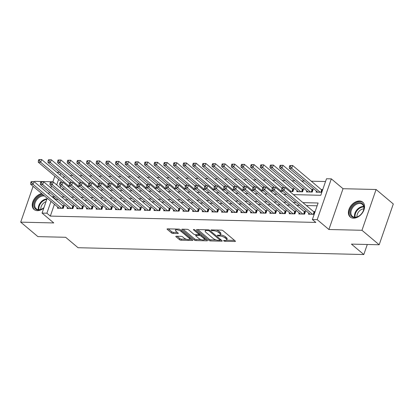 <?xml version="1.0" encoding="UTF-8"?>
<svg xmlns="http://www.w3.org/2000/svg" width="414" height="414" viewBox="0 0 414 414"><rect width="100%" height="100%" fill="white"/><g stroke="black" fill="none" stroke-linecap="round" stroke-linejoin="round"><path stroke-width="0.62" d="M223.731 240.85A0.854 0.3 -160.9 0 0 224.869 241.264L234.935 241.507A1.221 0.43 -160.9 0 0 235.416 241.336A1.221 0.43 -160.9 0 0 235.209 240.958L223.048 230.727A1.221 0.43 -160.9 0 0 221.423 230.137L211.357 229.894A0.854 0.3 -160.9 0 0 211.021 230.013A0.854 0.3 -160.9 0 0 211.166 230.277A0.854 0.3 -160.9 0 0 212.299 230.691L213.603 230.722A3.912 1.371 -160.9 0 1 218.799 232.611L219.813 233.465A3.912 1.371 -160.9 0 1 220.476 234.676A3.912 1.371 -160.9 0 1 218.944 235.214L217.64 235.183A0.854 0.3 -160.9 0 0 217.303 235.302A0.854 0.3 -160.9 0 0 217.448 235.566A0.854 0.3 -160.9 0 0 218.587 235.98L219.886 236.011A3.912 1.371 -160.9 0 1 225.081 237.9L226.096 238.754A3.912 1.371 -160.9 0 1 226.758 239.96A3.912 1.371 -160.9 0 1 225.226 240.503L223.922 240.472A0.854 0.3 -160.9 0 0 223.586 240.586A0.854 0.3 -160.9 0 0 223.731 240.85M41.716 193.592A9.713 6.722 -49.9 0 0 33.322 200.573A9.713 6.722 -49.9 0 0 34.057 209.484A9.713 6.722 -49.9 0 0 37.332 210.648A9.713 6.722 -49.9 0 0 43.822 208.019M353.504 218.194A9.713 6.722 -49.9 0 0 363.026 211.921A9.713 6.722 -49.9 0 0 362.736 202.161A9.713 6.722 -49.9 0 0 359.461 200.997A9.713 6.722 -49.9 0 0 349.939 207.264A9.713 6.722 -49.9 0 0 350.223 217.029A9.713 6.722 -49.9 0 0 353.504 218.194M176.302 236.213A1.221 0.43 -160.9 0 0 175.821 236.378A1.221 0.43 -160.9 0 0 176.028 236.756L179.443 239.628A1.221 0.43 -160.9 0 0 181.063 240.218L192.246 240.487A1.221 0.43 -160.9 0 0 192.727 240.317A1.221 0.43 -160.9 0 0 192.52 239.939L180.359 229.708A1.221 0.43 -160.9 0 0 178.734 229.118L167.551 228.849A1.221 0.43 -160.9 0 0 167.075 229.02A1.221 0.43 -160.9 0 0 167.282 229.397L171.401 232.865A1.221 0.43 -160.9 0 0 173.026 233.455L177.808 233.568A1.221 0.43 -160.9 0 0 178.289 233.403A1.221 0.43 -160.9 0 0 178.082 233.025L176.038 231.302A3.271 1.144 -160.9 0 1 175.484 230.293A3.271 1.144 -160.9 0 1 177.808 229.967A3.271 1.144 -160.9 0 1 181.109 231.426L189.115 238.164A3.271 1.144 -160.9 0 1 189.669 239.173A3.271 1.144 -160.9 0 1 187.345 239.499A3.271 1.144 -160.9 0 1 184.044 238.04L182.709 236.917A1.221 0.43 -160.9 0 0 181.089 236.327L176.302 236.213M54.425 204.288L50.332 216.103L46.891 213.205L42.062 213.091L47.212 198.218M379.177 244.767L361.971 230.287L376.093 189.498L393.3 203.978L379.177 244.767L351.419 244.105L363.808 254.532L78.049 247.717L65.66 237.289L37.907 236.627L20.7 222.147L53.763 222.934L42.062 213.091M376.093 189.498L343.03 188.712L328.902 229.501L361.971 230.287M328.902 229.501L317.202 219.653L312.379 219.539L318.102 203L302.929 202.637M50.332 216.103L315.82 222.432L312.379 219.539M208.91 240.332A1.221 0.43 -160.9 0 0 210.535 240.922L221.718 241.191A1.221 0.43 -160.9 0 0 222.194 241.02A1.221 0.43 -160.9 0 0 221.987 240.643L209.831 230.412A1.221 0.43 -160.9 0 0 208.206 229.822L197.023 229.553A1.221 0.43 -160.9 0 0 196.541 229.723A1.221 0.43 -160.9 0 0 196.753 230.101L208.91 240.332L209.293 239.23A1.221 0.43 -160.9 0 0 210.917 239.82L216.155 239.944M206.979 240.839L195.801 240.57A1.221 0.43 -160.9 0 1 194.176 239.98L182.015 229.749A1.221 0.43 -160.9 0 1 181.808 229.372A1.221 0.43 -160.9 0 1 182.289 229.201L187.071 229.315A1.221 0.43 -160.9 0 1 188.696 229.905L193.628 234.055A1.221 0.43 -160.9 0 0 195.253 234.65L198.425 234.722A1.221 0.43 -160.9 0 0 198.906 234.557A1.221 0.43 -160.9 0 0 198.699 234.179L193.566 229.858A0.854 0.3 -160.9 0 1 193.421 229.594A0.854 0.3 -160.9 0 1 194.026 229.506A0.854 0.3 -160.9 0 1 194.891 229.889L207.254 240.291A1.221 0.43 -160.9 0 1 207.461 240.669A1.221 0.43 -160.9 0 1 206.979 240.839L207.186 240.239M52.904 181.787L34.823 181.358L34.585 182.056M33.099 186.341L20.7 222.147M289.717 191.522L292.915 191.599L293.868 188.841L292.18 188.8M297.149 190.621L296.776 191.692L302.567 191.827L303.524 189.074L301.832 189.032M306.8 190.849L306.432 191.92L312.223 192.06L313.175 189.302L311.488 189.26M308.818 213.132L308.451 214.198L314.179 214.338M299.167 212.899L298.794 213.971L304.585 214.105L305.542 211.352L303.85 211.311M289.51 212.672L289.143 213.738L294.934 213.878L295.886 211.119L294.199 211.083M279.859 212.439L279.486 213.51L285.277 213.645L286.234 210.892L284.542 210.85M270.202 212.206L269.835 213.277L275.626 213.417L276.578 210.659L274.891 210.622M260.551 211.978L260.178 213.05L265.969 213.184L266.926 210.431L265.234 210.39M250.894 211.745L250.527 212.817L256.318 212.956L257.27 210.198L255.583 210.162M241.243 211.518L240.87 212.589L246.661 212.724L247.619 209.97L245.926 209.929M231.586 211.285L231.219 212.356L237.01 212.496L237.962 209.738L236.275 209.701M221.935 211.057L221.562 212.128L227.353 212.263L228.311 209.51L226.618 209.468M212.278 210.824L211.911 211.896L217.702 212.035L218.654 209.277L216.967 209.241M202.627 210.597L202.255 211.668L208.045 211.802L209.003 209.049L207.31 209.008M192.971 210.364L192.603 211.435L198.394 211.575L199.346 208.816L197.659 208.78M183.319 210.136L182.947 211.207L188.737 211.342L189.695 208.589L188.003 208.547M173.663 209.903L173.295 210.974L179.086 211.114L180.038 208.356L178.351 208.32M164.011 209.675L163.639 210.747L169.429 210.881L170.387 208.128L168.695 208.087M154.355 209.443L153.987 210.514L159.778 210.654L160.73 207.895L159.043 207.854M144.703 209.215L144.331 210.286L150.122 210.421L151.079 207.668L149.387 207.626M135.047 208.982L134.679 210.053L140.47 210.193L141.422 207.435L139.735 207.393M125.395 208.754L125.023 209.826L130.814 209.96L131.771 207.207L130.079 207.166M115.739 208.521L115.371 209.593L121.162 209.732L122.114 206.974L120.427 206.933M106.087 208.294L105.715 209.365L111.506 209.5L112.463 206.746L110.771 206.705M96.431 208.061L96.064 209.132L101.854 209.272L102.807 206.514L101.12 206.472M86.78 207.833L86.407 208.904L92.198 209.039L93.155 206.286L91.463 206.244M77.123 207.6L76.756 208.672L82.546 208.811L83.499 206.053L81.812 206.012M67.472 207.373L67.099 208.444L72.89 208.578L73.847 205.825L72.155 205.784M317.134 205.794L306.37 205.535M299.601 205.375L296.714 205.303M289.95 205.142L287.062 205.075M280.294 204.914L277.406 204.842M270.642 204.682L267.754 204.614M260.986 204.454L258.098 204.381M251.334 204.221L248.447 204.154M241.678 203.993L238.79 203.921M232.026 203.76L229.139 203.693M222.37 203.533L219.482 203.46M212.718 203.3L209.831 203.233M203.062 203.072L200.174 203M193.41 202.839L190.523 202.772M183.754 202.612L180.866 202.539M174.103 202.379L171.215 202.311M164.446 202.151L161.558 202.079M154.795 201.918L151.907 201.851M145.138 201.69L142.25 201.618M135.487 201.458L132.599 201.39M125.83 201.23L122.942 201.157M116.179 200.997L113.291 200.93M106.522 200.769L103.635 200.697M96.871 200.536L93.983 200.469M87.214 200.309L84.327 200.236M77.563 200.076L74.675 200.009M67.906 199.848L65.019 199.776M58.255 199.615L56.061 199.564L55.906 200.003M315.132 211.58L313.507 211.544M57.815 207.14L57.442 208.211L63.238 208.351L64.191 205.592L62.504 205.551M325.533 181.539L311.287 181.197M304.518 181.037L301.63 180.97M294.866 180.804L291.979 180.737M285.21 180.576L282.322 180.509M275.558 180.344L272.671 180.276M265.902 180.116L263.014 180.049M256.25 179.883L253.363 179.816M246.594 179.655L243.706 179.588M236.943 179.422L234.055 179.355M227.286 179.195L224.398 179.127M217.635 178.962L214.747 178.895M207.978 178.734L205.09 178.667M198.327 178.501L195.439 178.434M188.67 178.274L185.782 178.206M179.019 178.041L176.131 177.973M169.362 177.813L166.475 177.746M159.711 177.58L156.823 177.513M150.054 177.352L147.167 177.285M140.403 177.12L137.515 177.052M130.746 176.892L127.859 176.825M121.095 176.659L118.207 176.592M111.438 176.431L108.551 176.364M101.787 176.198L98.899 176.131M92.131 175.971L89.243 175.903M82.479 175.738L79.591 175.671M72.823 175.51L69.935 175.443M64.175 176.126L63.544 177.953M60.775 185.948L60.139 187.775M322.77 189.529L321.14 189.493M316.456 191.082L316.084 192.153L321.813 192.287M280.066 191.289L282.953 191.361M270.409 191.061L273.297 191.128M260.758 190.828L263.646 190.901M251.101 190.6L253.989 190.668M241.45 190.368L244.338 190.44M231.793 190.14L234.681 190.207M222.142 189.907L225.03 189.979M212.486 189.679L215.373 189.747M202.834 189.446L205.722 189.519M193.178 189.219L196.065 189.286M183.526 188.986L186.414 189.058M173.87 188.758L176.757 188.825M164.218 188.525L167.106 188.598M154.562 188.298L157.449 188.365M144.91 188.065L147.798 188.137M135.254 187.837L138.141 187.904M125.602 187.604L128.49 187.677M115.946 187.376L118.834 187.444M106.289 187.144L109.182 187.216M96.638 186.916L99.526 186.983M86.981 186.683L89.869 186.755M77.33 186.455L80.218 186.523M67.673 186.222L70.561 186.295M363.808 254.532L367.285 244.488M56.842 172.312L59.73 172.384M293.412 194.632L320.778 195.284L326.501 178.75L331.329 178.864L317.202 219.653M343.03 188.712L331.329 178.864M48.697 193.933L49.328 192.106M50.813 187.821L51.45 185.995M52.821 182.025L54.85 176.173M54.814 196.722L52.619 196.666L52.464 197.105M50.984 201.39L46.891 213.205M296.16 202.477L293.272 202.41M286.509 202.249L283.621 202.177M276.852 202.016L273.964 201.949M267.201 201.789L264.313 201.716M257.544 201.556L254.657 201.489M247.893 201.328L245.005 201.256M238.236 201.095L235.349 201.028M228.585 200.868L225.697 200.795M218.928 200.635L216.041 200.567M209.277 200.407L206.389 200.335M199.62 200.174L196.733 200.107M189.969 199.946L187.081 199.874M180.313 199.714L177.425 199.646M170.661 199.486L167.773 199.413M161.005 199.253L158.117 199.186M151.353 199.025L148.466 198.953M141.697 198.792L138.809 198.725M132.045 198.565L129.158 198.492M122.389 198.332L119.501 198.265M112.737 198.104L109.85 198.032M103.081 197.871L100.193 197.804M93.429 197.644L90.542 197.571M83.773 197.411L80.885 197.343M74.122 197.183L71.234 197.111M64.465 196.95L61.577 196.883M61.717 189.105L64.605 189.172M71.374 189.333L74.261 189.405M81.025 189.565L83.913 189.633M90.682 189.793L93.569 189.866M100.333 190.026L103.221 190.093M109.989 190.254L112.877 190.326M119.641 190.487L122.528 190.554M129.297 190.714L132.185 190.787M138.949 190.947L141.836 191.014M148.605 191.175L151.493 191.247M158.257 191.408L161.144 191.475M167.913 191.635L170.801 191.708M177.565 191.868L180.452 191.936M187.221 192.096L190.109 192.168M196.873 192.329L199.76 192.396M206.529 192.557L209.417 192.629M216.18 192.789L219.068 192.857M225.837 193.017L228.725 193.09M235.488 193.25L238.376 193.317M245.145 193.478L248.033 193.55M254.796 193.711L257.684 193.778M264.453 193.938L267.34 194.011M274.104 194.171L276.992 194.238M283.761 194.399L286.648 194.471M60.734 173.228L60.102 175.06M58.617 179.345L56.697 184.882M56.061 199.564L52.619 196.666M226.758 239.96L227.141 238.857A3.912 1.371 -160.9 0 0 226.479 237.652L226.096 238.754M220.31 234.909A3.912 1.371 -160.9 0 1 225.464 236.798L226.479 237.652M220.476 234.676L220.859 233.574A3.912 1.371 -160.9 0 0 220.196 232.363L219.813 233.465M216.186 230.008A3.912 1.371 -160.9 0 1 219.182 231.509L220.196 232.363M226.593 240.192L234.526 240.384M197.814 229.573L209.293 239.23M220.139 240.042L221.304 240.068M219.731 240.368A0.854 0.3 -160.9 0 0 220.062 240.249A0.854 0.3 -160.9 0 0 219.917 239.985L209.246 231.007A0.854 0.3 -160.9 0 0 208.107 230.593L206.736 230.557A3.912 1.371 -160.9 0 0 205.199 231.095A3.912 1.371 -160.9 0 0 205.861 232.306L213.158 238.443A3.912 1.371 -160.9 0 0 218.354 240.337L219.731 240.368M205.748 229.76A3.912 1.371 -160.9 0 0 205.582 229.993L205.199 231.095M206.57 239.716L204.262 239.665M201.152 239.587L196.179 239.468L195.801 240.57M183.081 229.221L194.559 238.878A1.221 0.43 -160.9 0 0 196.179 239.468M198.746 238.366A3.271 1.144 -160.9 0 0 202.048 239.82A3.271 1.144 -160.9 0 0 204.371 239.494A3.271 1.144 -160.9 0 0 203.817 238.485L200.997 236.109A1.221 0.43 -160.9 0 0 199.372 235.519L196.2 235.442A1.221 0.43 -160.9 0 0 195.718 235.613A1.221 0.43 -160.9 0 0 195.925 235.99L198.746 238.366M204.371 239.494L204.754 238.392A3.271 1.144 -160.9 0 0 204.775 238.205M200.402 234.531A1.221 0.43 -160.9 0 0 199.755 234.417L199.372 235.519M198.958 234.396L199.755 234.417M189.669 239.173L190.052 238.071A3.271 1.144 -160.9 0 0 190.073 237.884M175.95 229.051A3.271 1.144 -160.9 0 0 175.867 229.19L175.484 230.293M168.348 228.87L171.784 231.762A1.221 0.43 -160.9 0 0 173.409 232.352L177.399 232.445M177.094 236.234L179.821 238.526A1.221 0.43 -160.9 0 0 181.446 239.116L186.357 239.235M189.586 239.313L191.832 239.364M289.779 165.548L289.396 166.651L290.359 166.671L290.742 165.569L289.779 165.548L292.646 165.512L291.694 168.27L289.282 168.213L317.776 192.189M322.459 190.414L322.02 190.176A1.247 0.435 19.1 0 1 321.694 189.954L292.646 165.512L290.742 165.569M320.188 192.246L291.694 168.27L290.359 166.671M289.282 168.213L289.396 166.651M282.141 187.594L281.763 188.696L282.726 188.722L283.109 187.62L282.141 187.594L285.013 187.563L284.061 190.316L312.554 214.297M282.726 188.722L284.061 190.316L281.644 190.259L310.138 214.24M283.109 187.62L285.013 187.563L314.055 212.004A1.247 0.435 -160.9 0 0 314.381 212.222L314.826 212.465M281.763 188.696L281.644 190.259M359.611 202.617A8.409 5.817 130.1 0 1 362.85 211.792A8.409 5.817 130.1 0 1 359.735 215.492A8.409 5.817 130.1 0 1 354.456 217.5A8.409 5.817 130.1 0 1 350.513 209.903A8.409 5.817 130.1 0 1 359.611 202.617M362.804 211.875A7.783 5.387 -49.9 0 0 362.39 204.392A7.783 5.387 -49.9 0 0 359.761 203.455A7.783 5.387 -49.9 0 0 352.133 208.48A7.783 5.387 -49.9 0 0 352.366 216.305A7.783 5.387 -49.9 0 0 354.989 217.236A7.783 5.387 -49.9 0 0 359.807 215.435M363.249 202.674L363.28 202.7A9.651 6.676 -49.9 0 0 363.249 202.674A9.651 6.676 -49.9 0 0 359.989 201.514A9.651 6.676 -49.9 0 0 350.529 207.745A9.651 6.676 -49.9 0 0 350.818 217.443A9.651 6.676 -49.9 0 0 350.849 217.469L350.818 217.443M357.023 216.926A6.127 4.238 130.1 0 1 363.802 208.873M43.956 207.631A8.409 5.817 130.1 0 1 43.568 207.952A8.409 5.817 130.1 0 1 33.932 206.1A8.409 5.817 130.1 0 1 36.525 198.642A8.409 5.817 130.1 0 1 43.475 195.072M44.64 196.05A7.783 5.387 -49.9 0 0 37.648 198.72A7.783 5.387 -49.9 0 0 34.792 206.125A7.783 5.387 -49.9 0 0 36.194 208.759A7.783 5.387 -49.9 0 0 43.641 207.895M40.857 209.386A6.127 4.238 130.1 0 1 40.851 209.375A6.127 4.238 130.1 0 1 46.032 201.628M42.316 194.099A9.651 6.676 -49.9 0 0 32.903 206.633A9.651 6.676 -49.9 0 0 34.647 209.898A9.651 6.676 -49.9 0 0 34.678 209.929L34.647 209.898M280.123 165.315L279.74 166.418L280.708 166.444L281.09 165.341L280.123 165.315L282.995 165.284L282.037 168.037L279.626 167.981L308.119 191.961M312.86 190.212L312.363 189.943A1.247 0.435 19.1 0 1 312.037 189.726L282.995 165.284L281.09 165.341M310.531 192.018L282.037 168.037L280.708 166.444M279.626 167.981L279.74 166.418M270.471 165.088L270.088 166.19L271.051 166.211L271.434 165.108L270.471 165.088L273.338 165.051L272.386 167.81L269.975 167.753L298.468 191.729M303.208 189.985L302.712 189.715A1.247 0.435 19.1 0 1 302.386 189.493L273.338 165.051L271.434 165.108M300.88 191.785L272.386 167.81L271.051 166.211M269.975 167.753L270.088 166.19M260.815 164.855L260.432 165.957L261.4 165.983L261.783 164.881L260.815 164.855L263.687 164.824L262.73 167.577L260.318 167.52L284.107 187.542M293.552 189.752L293.055 189.483A1.247 0.435 19.1 0 1 292.729 189.265L263.687 164.824L261.783 164.881M291.223 191.558L262.73 167.577L261.4 165.983M260.318 167.52L260.432 165.957M251.163 164.627L250.78 165.729L251.743 165.75L252.126 164.648L251.163 164.627L254.03 164.591L253.078 167.349L250.667 167.292L274.451 187.309M281.965 188.101L254.03 164.591L252.126 164.648M281.572 191.325L253.078 167.349L251.743 165.75M250.667 167.292L250.78 165.729M272.49 187.366L272.107 188.468L273.074 188.489L273.452 187.387L272.49 187.366L275.357 187.33L274.404 190.088L302.898 214.069M273.074 188.489L274.404 190.088L271.993 190.031L300.486 214.012M273.452 187.387L275.357 187.33L304.404 211.777A1.247 0.435 -160.9 0 0 304.73 211.994L305.227 212.263M272.107 188.468L271.993 190.031M262.833 187.133L262.455 188.235L263.418 188.261L263.801 187.159L262.833 187.133L265.705 187.102L264.753 189.855L293.241 213.836M263.418 188.261L264.753 189.855L262.336 189.798L290.83 213.779M263.801 187.159L265.705 187.102L294.747 211.544A1.247 0.435 -160.9 0 0 295.073 211.761L295.57 212.035M262.455 188.235L262.336 189.798M253.182 186.905L252.799 188.008L253.766 188.028L254.144 186.926L253.182 186.905L256.049 186.869L255.096 189.628L283.59 213.608M253.766 188.028L255.096 189.628L252.685 189.571L281.178 213.552M254.144 186.926L256.049 186.869L285.096 211.316A1.247 0.435 -160.9 0 0 285.422 211.533L285.919 211.802M252.799 188.008L252.685 189.571M243.525 186.673L243.147 187.775L244.11 187.801L244.493 186.698L243.525 186.673L246.397 186.642L245.445 189.395L273.933 213.376M244.11 187.801L245.445 189.395L243.028 189.338L271.522 213.319M244.493 186.698L246.397 186.642L275.439 211.083A1.247 0.435 -160.9 0 0 275.765 211.3L276.262 211.575M243.147 187.775L243.028 189.338M241.507 164.394L241.124 165.496L242.092 165.522L242.475 164.42L241.507 164.394L244.379 164.363L243.422 167.116L241.01 167.059L264.8 187.081M272.314 187.873L244.379 164.363L242.475 164.42M271.915 191.097L243.422 167.116L242.092 165.522M241.01 167.059L241.124 165.496M233.874 186.445L233.491 187.547L234.459 187.568L234.836 186.466L233.874 186.445L236.741 186.409L235.789 189.167L264.282 213.148M234.459 187.568L235.789 189.167L233.377 189.11L261.871 213.086M234.836 186.466L236.741 186.409L265.788 210.855A1.247 0.435 -160.9 0 0 266.114 211.073L266.611 211.342M233.491 187.547L233.377 189.11M231.856 164.167L231.473 165.269L232.435 165.289L232.818 164.187L231.856 164.167L234.722 164.13L233.77 166.889L231.359 166.832L255.143 186.849M262.657 187.64L234.722 164.13L232.818 164.187M262.264 190.864L233.77 166.889L232.435 165.289M231.359 166.832L231.473 165.269M224.217 186.212L223.834 187.314L224.802 187.34L225.185 186.238L224.217 186.212L227.089 186.181L226.137 188.934L254.626 212.915M224.802 187.34L226.137 188.934L223.72 188.877L252.214 212.858M225.185 186.238L227.089 186.181L256.131 210.622A1.247 0.435 -160.9 0 0 256.457 210.84L256.954 211.114M223.834 187.314L223.72 188.877M222.199 163.934L221.816 165.036L222.784 165.062L223.167 163.96L222.199 163.934L225.071 163.903L224.114 166.656L221.702 166.599L245.492 186.621M253.006 187.413L225.071 163.903L223.167 163.96M252.607 190.637L224.114 166.656L222.784 165.062M221.702 166.599L221.816 165.036M214.566 185.984L214.183 187.087L215.151 187.107L215.528 186.005L214.566 185.984L217.433 185.948L216.481 188.706L244.974 212.687M215.151 187.107L216.481 188.706L214.069 188.649L242.563 212.625M215.528 186.005L217.433 185.948L246.48 210.395A1.247 0.435 -160.9 0 0 246.806 210.612L247.303 210.881M214.183 187.087L214.069 188.649M212.548 163.706L212.165 164.808L213.127 164.829L213.51 163.727L212.548 163.706L215.415 163.67L214.462 166.428L212.051 166.371L235.835 186.388M243.349 187.18L215.415 163.67L213.51 163.727M242.956 190.404L214.462 166.428L213.127 164.829M212.051 166.371L212.165 164.808M204.909 185.751L204.526 186.854L205.494 186.88L205.877 185.777L204.909 185.751L207.781 185.72L206.829 188.473L235.318 212.454M205.494 186.88L206.829 188.473L204.412 188.417L232.906 212.398M205.877 185.777L207.781 185.72L236.824 210.162A1.247 0.435 -160.9 0 0 237.15 210.379L237.646 210.654M204.526 186.854L204.412 188.417M202.891 163.473L202.508 164.575L203.476 164.601L203.859 163.499L202.891 163.473L205.763 163.442L204.806 166.195L202.394 166.138L226.184 186.16M233.698 186.952L205.763 163.442L203.859 163.499M233.299 190.176L204.806 166.195L203.476 164.601M202.394 166.138L202.508 164.575M195.258 185.524L194.875 186.626L195.843 186.647L196.22 185.544L195.258 185.524L198.125 185.488L197.173 188.246L225.666 212.227M195.843 186.647L197.173 188.246L194.761 188.189L223.255 212.165M196.22 185.544L198.125 185.488L227.172 209.934A1.247 0.435 -160.9 0 0 227.498 210.152L227.995 210.421M194.875 186.626L194.761 188.189M193.24 163.245L192.857 164.348L193.819 164.368L194.202 163.266L193.24 163.245L196.107 163.209L195.154 165.967L192.743 165.91L216.527 185.927M224.041 186.719L196.107 163.209L194.202 163.266M223.648 189.943L195.154 165.967L193.819 164.368M192.743 165.91L192.857 164.348M185.601 185.291L185.218 186.393L186.186 186.419L186.569 185.317L185.601 185.291L188.473 185.26L187.516 188.013L216.01 211.994M186.186 186.419L187.516 188.013L185.105 187.956L213.598 211.937M186.569 185.317L188.473 185.26L217.516 209.701A1.247 0.435 -160.9 0 0 217.842 209.919L218.338 210.193M185.218 186.393L185.105 187.956M183.583 163.012L183.2 164.115L184.168 164.141L184.551 163.038L183.583 163.012L186.455 162.981L185.498 165.735L183.086 165.678L206.876 185.7M214.39 186.491L186.455 162.981L184.551 163.038M213.991 189.715L185.498 165.735L184.168 164.141M183.086 165.678L183.2 164.115M175.95 185.063L175.567 186.165L176.535 186.186L176.913 185.084L175.95 185.063L178.817 185.027L177.865 187.785L206.358 211.766M176.535 186.186L177.865 187.785L175.453 187.728L203.947 211.704M176.913 185.084L178.817 185.027L207.864 209.474A1.247 0.435 -160.9 0 0 208.19 209.691L208.687 209.96M175.567 186.165L175.453 187.728M173.932 162.785L173.549 163.887L174.511 163.908L174.894 162.805L173.932 162.785L176.799 162.749L175.846 165.507L173.43 165.45L197.219 185.467M204.733 186.259L176.799 162.749L174.894 162.805M204.34 189.483L175.846 165.507L174.511 163.908M173.43 165.45L173.549 163.887M166.293 184.83L165.91 185.933L166.878 185.958L167.261 184.856L166.293 184.83L169.166 184.799L168.208 187.552L196.702 211.533M166.878 185.958L168.208 187.552L165.797 187.495L194.29 211.476M167.261 184.856L169.166 184.799L198.208 209.241A1.247 0.435 -160.9 0 0 198.534 209.458L199.03 209.732M165.91 185.933L165.797 187.495M164.275 162.552L163.892 163.654L164.86 163.68L165.243 162.578L164.275 162.552L167.147 162.521L166.19 165.274L163.778 165.217L187.568 185.239M195.082 186.031L167.147 162.521L165.243 162.578M194.683 189.255L166.19 165.274L164.86 163.68M163.778 165.217L163.892 163.654M156.642 184.603L156.259 185.705L157.222 185.726L157.605 184.623L156.642 184.603L159.509 184.566L158.557 187.325L187.05 211.306M157.222 185.726L158.557 187.325L156.145 187.268L184.639 211.243M157.605 184.623L159.509 184.566L188.556 209.013A1.247 0.435 -160.9 0 0 188.882 209.23L189.379 209.5M156.259 185.705L156.145 187.268M154.624 162.324L154.241 163.427L155.203 163.447L155.586 162.345L154.624 162.324L157.491 162.288L156.539 165.046L154.122 164.989L177.911 185.006M185.425 185.798L157.491 162.288L155.586 162.345M185.032 189.022L156.539 165.046L155.203 163.447M154.122 164.989L154.241 163.427M146.986 184.37L146.603 185.472L147.57 185.498L147.953 184.396L146.986 184.37L149.858 184.339L148.9 187.092L177.394 211.073M147.57 185.498L148.9 187.092L146.489 187.035L174.982 211.016M147.953 184.396L149.858 184.339L178.9 208.78A1.247 0.435 -160.9 0 0 179.226 208.998L179.723 209.272M146.603 185.472L146.489 187.035M144.967 162.091L144.584 163.194L145.552 163.219L145.935 162.117L144.967 162.091L147.839 162.06L146.882 164.813L144.47 164.756L168.26 184.779M175.774 185.57L147.839 162.06L145.935 162.117M175.376 188.794L146.882 164.813L145.552 163.219M144.47 164.756L144.584 163.194M137.334 184.142L136.951 185.244L137.914 185.265L138.297 184.163L137.334 184.142L140.201 184.106L139.249 186.864L167.742 210.845M137.914 185.265L139.249 186.864L136.837 186.807L165.331 210.783M138.297 184.163L140.201 184.106L169.248 208.552A1.247 0.435 -160.9 0 0 169.574 208.77L170.071 209.039M136.951 185.244L136.837 186.807M135.316 161.864L134.933 162.966L135.895 162.987L136.278 161.884L135.316 161.864L138.183 161.827L137.231 164.586L134.814 164.529L158.603 184.546M166.117 185.337L138.183 161.827L136.278 161.884M165.724 188.561L137.231 164.586L135.895 162.987M134.814 164.529L134.933 162.966M127.678 183.909L127.295 185.011L128.262 185.037L128.645 183.935L127.678 183.909L130.55 183.878L129.592 186.631L158.086 210.612M128.262 185.037L129.592 186.631L127.181 186.574L155.674 210.555M128.645 183.935L130.55 183.878L159.592 208.32A1.247 0.435 -160.9 0 0 159.918 208.537L160.415 208.811M127.295 185.011L127.181 186.574M125.659 161.631L125.276 162.733L126.244 162.759L126.627 161.657L125.659 161.631L128.531 161.6L127.574 164.353L125.163 164.296L148.952 184.318M156.466 185.11L128.531 161.6L126.627 161.657M156.068 188.334L127.574 164.353L126.244 162.759M125.163 164.296L125.276 162.733M118.026 183.681L117.643 184.784L118.606 184.804L118.989 183.702L118.026 183.681L120.893 183.645L119.941 186.403L148.435 210.384M118.606 184.804L119.941 186.403L117.529 186.347L146.023 210.322M118.989 183.702L120.893 183.645L149.94 208.092A1.247 0.435 -160.9 0 0 150.266 208.309L150.763 208.578M117.643 184.784L117.529 186.347M116.008 161.403L115.625 162.505L116.588 162.526L116.971 161.424L116.008 161.403L118.875 161.367L117.923 164.125L115.506 164.068L139.295 184.085M146.81 184.877L118.875 161.367L116.971 161.424M146.416 188.101L117.923 164.125L116.588 162.526M115.506 164.068L115.625 162.505M108.37 183.449L107.987 184.551L108.954 184.577L109.337 183.474L108.37 183.449L111.242 183.418L110.284 186.171L138.778 210.152M108.954 184.577L110.284 186.171L107.873 186.114L136.366 210.095M109.337 183.474L111.242 183.418L140.284 207.859A1.247 0.435 -160.9 0 0 140.61 208.076L141.107 208.351M107.987 184.551L107.873 186.114M106.351 161.17L105.968 162.272L106.936 162.298L107.319 161.196L106.351 161.17L109.224 161.139L108.266 163.892L105.855 163.835L129.644 183.857M137.158 184.649L109.224 161.139L107.319 161.196M136.76 187.873L108.266 163.892L106.936 162.298M105.855 163.835L105.968 162.272M98.718 183.221L98.335 184.323L99.298 184.344L99.681 183.242L98.718 183.221L101.585 183.185L100.633 185.943L129.127 209.924M99.298 184.344L100.633 185.943L98.221 185.886L126.715 209.862M99.681 183.242L101.585 183.185L130.633 207.631A1.247 0.435 -160.9 0 0 130.959 207.849L131.455 208.118M98.335 184.323L98.221 185.886M96.7 160.942L96.317 162.045L97.28 162.065L97.663 160.963L96.7 160.942L99.567 160.906L98.615 163.665L96.198 163.608L119.988 183.625M127.502 184.416L99.567 160.906L97.663 160.963M127.108 187.64L98.615 163.665L97.28 162.065M96.198 163.608L96.317 162.045M89.062 182.988L88.679 184.09L89.647 184.116L90.029 183.014L89.062 182.988L91.934 182.957L90.977 185.71L119.47 209.691M89.647 184.116L90.977 185.71L88.565 185.653L117.058 209.634M90.029 183.014L91.934 182.957L120.976 207.398A1.247 0.435 -160.9 0 0 121.302 207.616L121.799 207.89M88.679 184.09L88.565 185.653M87.043 160.71L86.661 161.812L87.628 161.838L88.011 160.736L87.043 160.71L89.916 160.679L88.958 163.432L86.547 163.375L110.336 183.397M117.85 184.189L89.916 160.679L88.011 160.736M117.452 187.413L88.958 163.432L87.628 161.838M86.547 163.375L86.661 161.812M79.41 182.76L79.027 183.863L79.99 183.883L80.373 182.781L79.41 182.76L82.277 182.724L81.325 185.482L109.819 209.463M79.99 183.883L81.325 185.482L78.914 185.425L107.402 209.401M80.373 182.781L82.277 182.724L111.325 207.171A1.247 0.435 -160.9 0 0 111.651 207.388L112.147 207.657M79.027 183.863L78.914 185.425M77.392 160.482L77.009 161.584L77.972 161.605L78.355 160.503L77.392 160.482L80.259 160.446L79.307 163.204L76.89 163.147L100.68 183.164M108.194 183.956L80.259 160.446L78.355 160.503M107.8 187.18L79.307 163.204L77.972 161.605M76.89 163.147L77.009 161.584M69.754 182.527L69.371 183.63L70.339 183.656L70.722 182.553L69.754 182.527L72.626 182.496L71.669 185.249L100.162 209.23M70.339 183.656L71.669 185.249L69.257 185.193L97.751 209.173M70.722 182.553L72.626 182.496L101.668 206.938A1.247 0.435 -160.9 0 0 101.994 207.155L102.491 207.43M69.371 183.63L69.257 185.193M67.736 160.249L67.353 161.351L68.32 161.377L68.703 160.275L67.736 160.249L70.608 160.218L69.65 162.971L67.239 162.914L91.028 182.936M98.542 183.728L70.608 160.218L68.703 160.275M98.144 186.952L69.65 162.971L68.32 161.377M67.239 162.914L67.353 161.351M60.102 182.3L59.719 183.402L60.682 183.423L61.065 182.32L60.102 182.3L62.969 182.263L62.017 185.022L90.511 209.003M60.682 183.423L62.017 185.022L59.606 184.965L88.094 208.941M61.065 182.32L62.969 182.263L92.017 206.71A1.247 0.435 -160.9 0 0 92.343 206.928L92.84 207.197M59.719 183.402L59.606 184.965M58.084 160.021L57.701 161.124L58.664 161.144L59.047 160.042L58.084 160.021L60.951 159.985L59.999 162.743L57.582 162.686L81.372 182.703M88.886 183.495L60.951 159.985L59.047 160.042M88.492 186.719L59.999 162.743L58.664 161.144M57.582 162.686L57.701 161.124M50.446 182.067L50.063 183.169L51.031 183.195L51.414 182.093L50.446 182.067L53.318 182.036L52.361 184.789L80.854 208.77M51.031 183.195L52.361 184.789L49.949 184.732L78.443 208.713M51.414 182.093L53.318 182.036L82.36 206.477A1.247 0.435 -160.9 0 0 82.686 206.695L83.183 206.969M50.063 183.169L49.949 184.732M48.428 159.788L48.045 160.891L49.012 160.917L49.395 159.814L48.428 159.788L51.3 159.757L50.342 162.511L47.931 162.454L71.72 182.476M79.234 183.267L51.3 159.757L49.395 159.814M78.836 186.491L50.342 162.511L49.012 160.917M47.931 162.454L48.045 160.891M40.795 181.839L40.412 182.941L41.374 182.962L41.757 181.86L40.795 181.839L43.661 181.803L42.709 184.561L71.203 208.542M41.374 182.962L42.709 184.561L40.298 184.504L68.786 208.48M41.757 181.86L43.661 181.803L72.709 206.25A1.247 0.435 -160.9 0 0 73.035 206.467L73.532 206.736M40.412 182.941L40.298 184.504M38.776 159.561L38.393 160.663L39.356 160.684L39.739 159.581L38.776 159.561L41.643 159.525L40.691 162.283L38.274 162.226L62.064 182.243M69.578 183.035L41.643 159.525L39.739 159.581M69.185 186.259L40.691 162.283L39.356 160.684M38.274 162.226L38.393 160.663M31.138 181.606L30.755 182.709L31.723 182.734L32.106 181.632L31.138 181.606L34.01 181.575L33.053 184.328L61.546 208.309M31.723 182.734L33.053 184.328L30.641 184.271L59.135 208.252M32.106 181.632L34.01 181.575L63.052 206.017A1.247 0.435 -160.9 0 0 63.378 206.234L63.875 206.508M30.755 182.709L30.641 184.271M225.133 240.498L224.869 241.264M212.568 229.925L212.299 230.691M218.851 235.209L218.587 235.98M225.464 236.798L225.081 237.9M220.253 234.955L219.886 236.011M219.182 231.509L218.799 232.611M213.872 229.956L213.603 230.722M235.142 240.907L234.935 241.507M196.94 229.553L196.753 230.101M221.925 240.591L221.718 241.191M210.917 239.82L210.535 240.922M220.212 239.147L219.917 239.985M209.52 230.205L209.246 231.007M208.371 229.832L208.107 230.593M207 229.791L206.736 230.557M194.559 238.878L194.176 239.98M182.207 229.201L182.015 229.749M198.989 233.336L198.699 234.179M193.695 229.475L193.566 229.858M204.107 237.646L203.817 238.485M201.287 235.271L200.997 236.109M196.464 234.676L196.2 235.442M189.405 237.32L189.115 238.164M181.399 230.582L181.109 231.426M178.02 232.968L177.808 233.568M173.409 232.352L173.026 233.455M171.784 231.762L171.401 232.865M167.468 228.849L167.282 229.397M192.453 239.887L192.246 240.487M181.446 239.116L181.063 240.218M179.821 238.526L179.443 239.628M176.219 236.213L176.028 236.756M322.02 190.176L321.29 192.277M321.694 189.954L320.891 192.267M313.258 214.312L314.055 212.004M313.657 214.323L314.381 212.222M354.658 217.221A7.783 5.387 130.1 0 1 356.702 210.064A7.783 5.387 130.1 0 1 363.347 206.472A7.783 5.387 130.1 0 1 363.683 206.493M363.787 206.995A7.53 5.206 -49.9 0 0 363.611 206.984A7.53 5.206 -49.9 0 0 357.246 210.39A7.53 5.206 -49.9 0 0 355.171 217.236M38.486 209.675A7.783 5.387 130.1 0 1 38.373 209.142A7.783 5.387 130.1 0 1 46.968 198.932M46.782 199.47A7.53 5.206 -49.9 0 0 38.926 209.318A7.53 5.206 -49.9 0 0 38.999 209.696M312.363 189.943L311.639 192.044M312.037 189.726L311.24 192.034M302.712 189.715L301.982 191.817M302.386 189.493L301.583 191.806M293.055 189.483L292.331 191.584M292.729 189.265L291.932 191.573M282.426 190.916L282.276 191.346M303.602 214.085L304.404 211.777M304 214.095L304.73 211.994M293.95 213.852L294.747 211.544M294.349 213.862L295.073 211.761M284.294 213.624L285.096 211.316M284.692 213.634L285.422 211.533M274.642 213.391L275.439 211.083M275.041 213.401L275.765 211.3M272.769 190.688L272.624 191.113M264.986 213.163L265.788 210.855M265.384 213.174L266.114 211.073M263.118 190.456L262.968 190.885M255.334 212.931L256.131 210.622M255.733 212.941L256.457 210.84M253.461 190.228L253.316 190.652M245.678 212.703L246.48 210.395M246.076 212.713L246.806 210.612M243.81 189.995L243.66 190.424M236.027 212.47L236.824 210.162M236.425 212.48L237.15 210.379M234.153 189.767L234.008 190.192M226.37 212.242L227.172 209.934M226.768 212.253L227.498 210.152M224.502 189.534L224.352 189.964M216.719 212.009L217.516 209.701M217.117 212.02L217.842 209.919M214.845 189.307L214.7 189.731M207.062 211.782L207.864 209.474M207.461 211.792L208.19 209.691M205.194 189.074L205.044 189.503M197.411 211.549L198.208 209.241M197.809 211.559L198.534 209.458M195.537 188.846L195.392 189.27M187.754 211.321L188.556 209.013M188.153 211.331L188.882 209.23M185.886 188.613L185.736 189.043M178.103 211.088L178.9 208.78M178.501 211.099L179.226 208.998M176.229 188.386L176.085 188.81M168.446 210.861L169.248 208.552M168.845 210.871L169.574 208.77M166.578 188.153L166.428 188.582M158.795 210.628L159.592 208.32M159.193 210.638L159.918 208.537M156.922 187.925L156.777 188.349M149.138 210.4L149.94 208.092M149.537 210.41L150.266 208.309M147.27 187.692L147.12 188.122M139.487 210.167L140.284 207.859M139.885 210.177L140.61 208.076M137.614 187.464L137.469 187.889M129.83 209.939L130.633 207.631M130.229 209.95L130.959 207.849M127.962 187.231L127.812 187.661M120.179 209.707L120.976 207.398M120.577 209.717L121.302 207.616M118.306 187.004L118.161 187.428M110.522 209.479L111.325 207.171M110.921 209.489L111.651 207.388M108.654 186.771L108.504 187.2M100.871 209.246L101.668 206.938M101.27 209.256L101.994 207.155M98.998 186.543L98.853 186.968M91.215 209.018L92.017 206.71M91.613 209.029L92.343 206.928M89.346 186.31L89.196 186.74M81.563 208.785L82.36 206.477M81.962 208.796L82.686 206.695M79.69 186.077L79.545 186.507M71.907 208.558L72.709 206.25M72.305 208.568L73.035 206.467M70.038 185.85L69.888 186.279M62.255 208.325L63.052 206.017M62.654 208.335L63.378 206.234M220.393 239.302L220.062 240.249M199.253 233.558L198.906 234.557M196.045 234.666L195.718 235.613"/></g></svg>
